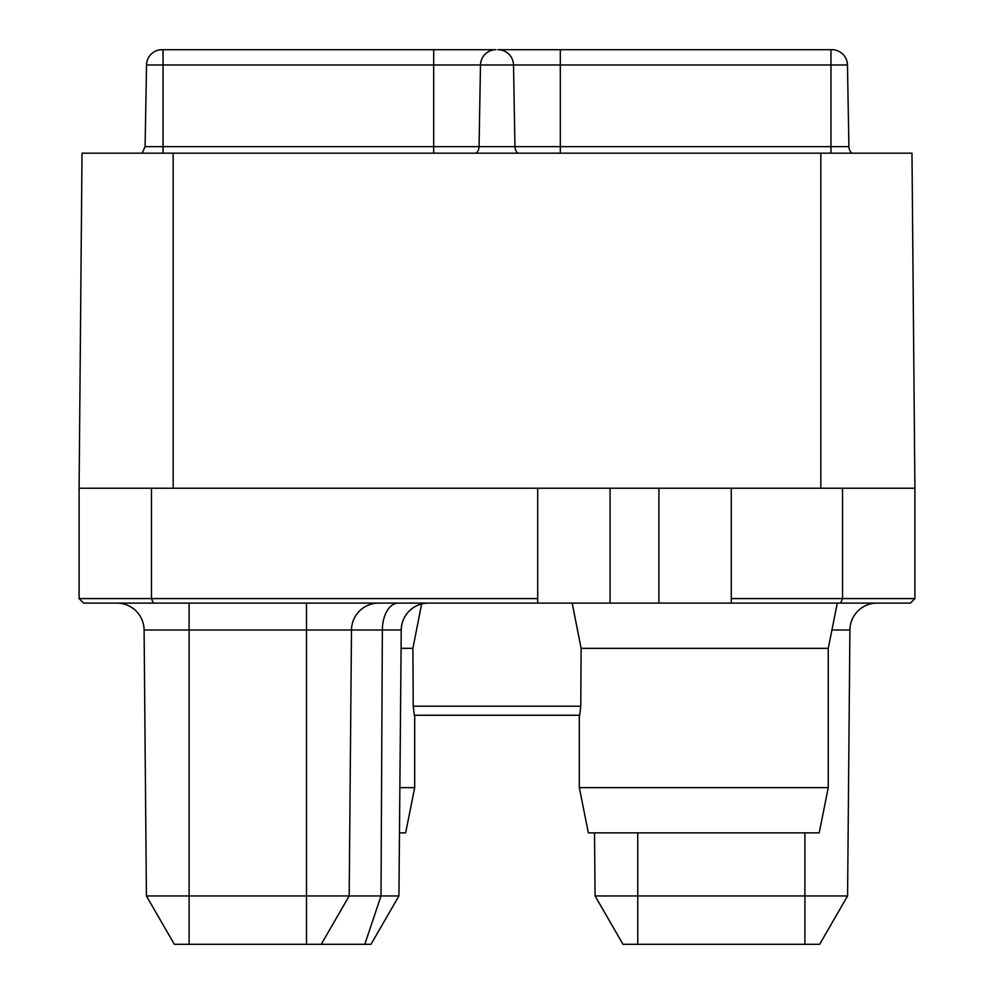 <?xml version="1.0" encoding="UTF-8"?>
<svg xmlns="http://www.w3.org/2000/svg" width="994" height="994" viewBox="0 0 994 994"><rect width="100%" height="100%" fill="white"/><g stroke="black" fill="none" stroke-linecap="round" stroke-linejoin="round"><path stroke-width="1.49" d="M914.505 443.001L914.902 488.228L79.098 488.228L79.098 598.587L151.461 598.587L151.461 488.228M399.874 787.633L414.684 787.633L405.639 832.86L399.476 832.86M828.25 787.633L819.205 832.86L588.361 832.86L579.316 787.633L828.25 787.633L828.25 648.336L581.105 648.336L572.196 603.109M580.769 706.225L579.688 715.27L414.312 715.27L413.231 706.225L580.769 706.225L581.105 648.336M579.316 787.633L579.316 715.27M414.684 787.633L414.684 715.27M413.231 706.225L412.895 648.336L401.079 648.336M914.902 598.587L910.38 603.109L731.273 603.109L731.273 598.587L914.902 598.587L914.902 488.228L911.983 153.175L820.833 153.175L820.833 488.228M731.273 603.109L83.62 603.109L79.098 598.587M421.804 603.109L412.895 648.336M731.273 598.587L731.273 488.228M840.663 603.109L842.539 598.587L842.539 488.228M153.337 603.109L151.461 598.587L537.704 598.587L537.704 488.228M820.833 153.175L82.017 153.175L79.098 488.228M537.704 598.587L537.704 603.109M847.584 895.942L819.665 944.3L623.002 944.3L595.071 895.942L847.584 895.942L849.907 630.01L831.916 630.01M595.071 895.942L594.524 832.86M398.929 895.942L370.998 944.3L321.248 944.3L349.18 895.942L351.491 630.01L144.093 630.01A27.136 27.136 0 0 0 116.969 603.109A27.136 27.136 0 0 1 144.093 630.01A27.136 27.136 0 0 0 116.969 603.109A27.136 27.136 0 0 1 144.093 630.01L146.416 895.942L398.929 895.942L401.241 630.01A27.136 27.136 0 0 1 428.377 603.109A27.136 27.136 0 0 0 401.241 630.01L351.491 630.01A27.136 27.136 0 0 1 378.627 603.109M321.248 944.3L174.335 944.3L146.416 895.942M877.031 603.109A27.136 27.136 0 0 0 849.907 630.01M851.858 153.175A9.045 9.045 0 0 1 848.901 146.64L830.959 146.64L830.959 153.175M146.528 64.983A15.556 15.556 0 0 1 162.084 49.7L433.682 49.7L163.041 49.7L163.041 64.983L146.528 64.983L145.099 146.64L514.942 146.64A9.045 9.045 0 0 0 517.899 153.175M476.101 153.175A9.045 9.045 0 0 0 479.058 146.64L480.487 64.983L513.513 64.983L514.942 146.64L560.318 146.64L560.318 64.983L513.513 64.983A15.556 15.556 0 0 0 497.957 49.7L560.318 49.7L560.318 64.983L847.472 64.983A15.556 15.556 0 0 0 831.916 49.7L560.318 49.7L830.959 49.7L830.959 146.64L560.318 146.64L560.318 153.175M163.041 153.175L163.041 64.983L480.487 64.983A15.556 15.556 0 0 1 496.043 49.7L433.682 49.7L433.682 153.175M610.067 603.109L610.067 488.228M658.91 603.109L658.91 488.228M173.167 153.175L173.167 488.228M804.904 944.3L804.904 832.86M637.75 944.3L637.75 832.86M306.5 944.3L306.5 603.109M189.096 944.3L189.096 603.109M364.81 944.3L381.013 895.942L382.355 630.01A27.136 15.742 -90 0 1 398.097 603.109M828.25 648.336L837.296 603.109M847.472 64.983L848.901 146.64M145.099 146.64L142.142 153.175"/></g></svg>
